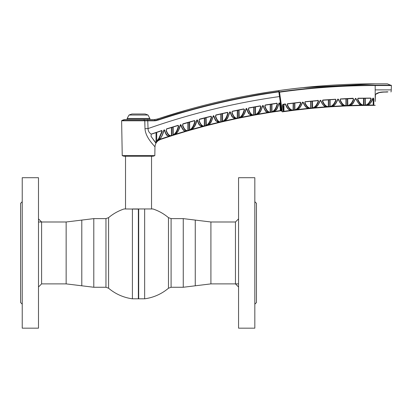<?xml version="1.0" encoding="UTF-8"?>
<svg xmlns="http://www.w3.org/2000/svg" width="412" height="412" viewBox="0 0 412 412"><rect width="100%" height="100%" fill="white"/><g stroke="black" fill="none" stroke-linecap="round" stroke-linejoin="round"><path stroke-width="0.62" d="M138.365 208.956L132.407 208.956L132.407 298.808A46.278 46.278 0 0 1 108.588 288.225L108.588 217.654A46.278 46.278 0 0 1 124.146 208.956L138.525 209.105L138.525 298.643L138.69 208.956L138.69 298.808L138.365 298.808L138.365 208.956L152.909 208.956A46.278 46.278 0 0 1 168.467 217.654L168.467 288.225L171.098 287.262L183.258 287.262L183.258 218.618L171.098 218.618L171.098 287.262M168.467 288.225A46.278 46.278 0 0 1 144.648 298.808L144.648 208.956L138.69 208.956M22.227 304.174L20.6 302.547L20.6 203.327L22.227 201.7M38.491 252.937L38.491 177.711L22.227 177.711L22.227 328.168L38.491 328.168L38.491 252.937M254.827 201.7L256.455 203.327L256.455 302.547L254.827 304.174M238.558 177.711L238.558 328.168L254.827 328.168L254.827 177.711L238.558 177.711M38.491 218.885L41.597 221.991L41.597 283.883L38.491 286.989M238.558 286.989L235.453 283.883L235.453 221.991L238.558 218.885M357.853 98.937L357.879 99.292C359.403 102.943 361.288 104.89 363.528 105.122L363.822 105.127L363.42 105.457C361.113 105.323 359.171 103.335 357.595 99.493L357.982 98.226L370.573 98.092L371.006 98.277L371.186 99.292C369.677 103.17 367.767 105.215 365.449 105.431L365.042 105.112L364.955 98.293M236.081 118.733L223.876 121.442C226.276 120.561 228.135 117.595 229.443 112.543L230.014 111.796L230.473 112.316C231.894 116.848 233.764 118.986 236.081 118.733L235.036 118.625L236.081 118.733M219.622 122.441L207.421 125.469C209.832 124.512 211.691 121.483 212.989 116.38L213.565 115.618L214.019 116.127C215.44 120.649 217.309 122.75 219.622 122.441L218.571 122.359L219.622 122.441L216.197 121.071C215.641 120.912 214.796 119.243 213.663 116.06L214.019 116.127M260.904 107.202C259.658 111.642 257.922 114.206 255.698 114.881L253.653 115.257C251.49 115.458 249.729 113.537 248.379 109.479L248.621 108.093L248.997 107.867L260.235 105.874L260.92 106.502L260.904 107.202L260.595 106.636M276.694 103.252L277.379 103.886L277.364 104.591C276.107 108.995 274.366 111.503 272.147 112.115L270.107 112.435C267.949 112.594 266.193 110.632 264.834 106.553L264.993 105.312L265.457 104.962L276.694 103.252M211.531 117.549C210.305 122.132 208.575 124.862 206.335 125.753L204.295 126.283C202.132 126.664 200.371 124.841 199.006 120.814L199.614 119.12L210.846 116.272L211.567 116.982L211.531 117.549L211.191 117.379L211.181 116.251M195.072 121.864C193.861 126.494 192.131 129.291 189.881 130.254L187.841 130.841C185.683 131.279 183.917 129.486 182.547 125.469L183.155 123.749L194.382 120.603L195.108 121.303L195.072 121.864L194.727 121.695L194.716 120.567M263.067 105.467L263.052 105.905C266.178 114.057 266.981 111.698 268.928 112.62L256.779 114.685C259.169 113.959 261.028 111.111 262.356 106.147L262.918 105.431L263.392 105.977C264.803 110.534 266.672 112.744 269 112.61L267.954 112.455L257.737 114.191L256.779 114.685M186.708 131.171L174.518 134.868C176.949 133.74 178.803 130.573 180.08 125.366L180.662 124.573L181.1 125.068C182.526 129.569 184.396 131.603 186.708 131.171L185.652 131.145L175.44 134.24M203.168 126.582L190.972 129.94C193.388 128.905 195.242 125.809 196.534 120.649L197.116 119.871L197.559 120.376C198.981 124.888 200.85 126.953 203.168 126.582L202.112 126.53L203.168 126.582M178.612 126.628C177.412 131.304 175.687 134.168 173.431 135.208L171.392 135.857C169.229 136.351 167.463 134.595 166.093 130.578L166.695 128.827L177.922 125.377L178.659 126.175L178.612 126.628L178.283 126.015L178.659 126.175L178.283 126.057M278.811 103.577L279.367 102.871L279.763 103.191L280.943 110.807L273.233 111.946C275.613 111.291 277.472 108.505 278.811 103.577L279.089 103.015M252.541 115.463L240.33 117.847C242.72 117.049 244.579 114.145 245.902 109.134L246.469 108.402L246.932 108.933C248.348 113.48 250.218 115.654 252.541 115.463L251.495 115.329L252.541 115.463M227.985 113.671C226.755 118.208 225.024 120.881 222.789 121.695L220.75 122.173C218.587 122.493 216.825 120.634 215.461 116.601L216.079 114.938L227.311 112.378L228.021 113.099L227.985 113.671L227.651 113.501L227.645 112.368M244.445 110.225C243.209 114.711 241.473 117.327 239.243 118.074L237.204 118.496C235.041 118.759 233.28 116.869 231.92 112.826L232.172 111.42L232.538 111.189L243.775 108.912L244.481 109.644L244.445 110.225L244.11 109.412M148.598 120.829L154.649 120.829L147.764 120.829L148.037 128.58C148.14 131.042 149.206 132.88 151.245 134.101L161.468 130.64L162.081 130.913L162.137 131.84L159.166 138.772L159.738 139.06C161.411 137.304 162.714 134.467 163.641 130.547L164.213 129.77L164.62 130.233C166.051 134.714 167.916 136.717 170.218 136.228L160.495 139.441A670.963 670.963 0 0 1 281.489 110.74L278.836 91.85C237.879 97.639 197.77 107.017 158.507 119.995L158.393 119.701C197.683 106.713 237.817 97.325 278.79 91.536L278.836 91.85L279.089 91.304L279.254 91.891C311.086 87.447 343.062 85.217 375.193 85.212L391.184 85.212L375.193 85.212L375.193 85.531L391.4 85.531L375.193 85.531C343.155 85.531 311.271 87.756 279.542 92.195L279.182 91.974L279.542 92.195L282.308 111.858L280.15 96.506L279.825 96.537L281.937 111.58L279.161 91.819L278.836 91.85L279.161 91.819M330.074 99.719L330.11 106.487C332.366 106.044 334.23 103.942 335.713 100.178L335.641 99.24L336.017 100.379C334.498 104.324 332.577 106.476 330.244 106.832L329.821 106.538L329.785 99.74M279.82 96.516L279.496 96.552A685.29 685.29 0 0 0 148.037 128.58A8.132 0.273 -2 0 0 144.993 128.709C145.601 138.216 155.19 146.399 154.969 147.007C155.19 146.404 145.59 138.19 144.993 128.709L144.823 120.788L143.773 119.531L154.618 119.526L143.773 119.531L147.723 119.537L147.754 120.515L154.644 120.515L147.754 120.515L147.764 120.829L147.754 120.515L144.746 120.474L144.972 127.751M271.704 91.624C272.749 91.464 272.749 91.464 271.704 91.624C272.749 91.464 272.749 91.464 271.704 91.624C270.653 91.783 270.653 91.783 271.704 91.624C270.653 91.783 270.653 91.783 271.704 91.624C270.653 91.783 270.653 91.783 271.704 91.624C270.653 91.783 270.653 91.783 271.704 91.624L278.986 90.558C237.642 96.387 197.152 105.869 157.513 119.011L158.393 119.701L154.644 120.515L154.618 119.537L157.508 119.001C197.152 105.858 237.642 96.377 278.986 90.558C310.895 86.077 342.964 83.837 375.193 83.832C342.964 83.842 310.895 86.087 278.986 90.568L278.806 91.531L279.223 91.685M143.752 119.526L124.481 119.526M380.188 92.504L379.411 92.638L380.188 92.504M154.819 155.618L153.182 156.215L123.873 156.215L122.235 155.618L154.819 155.618L154.969 147.007C155.221 143.319 157.065 140.801 160.495 139.441L160.381 139.132L169.162 136.228L170.218 136.228L160.484 139.436L158.182 140.657L159.738 139.06A0.324 0.273 -135.4 0 0 159.866 138.993L159.866 138.993A0.324 0.273 -135.4 0 0 159.933 138.849M151.817 143.072L152.095 143.428M147.764 120.829L144.823 120.788L144.746 120.474L121.844 120.474L124.424 119.531M230.19 112.311L230.143 111.822M230.143 112.162L230.473 112.316M229.778 111.982L229.443 112.543M223.876 121.442L223.937 121.422C227.718 118.738 227.223 119.588 229.726 112.461L229.85 112.141M224.818 120.891L235.036 118.625M213.725 116.122L213.679 115.638M208.343 124.944L207.488 125.449C211.062 122.915 210.872 123.363 213.267 116.297L212.989 116.38M213.251 115.988L213.267 116.297M208.359 124.898L218.571 122.359M248.379 109.479L248.642 109.304C249.935 113.161 251.629 115.041 253.72 114.953L253.761 107.177L254.06 107.125L254.013 114.86L255.234 114.639L255.177 106.924L255.471 106.873L255.517 114.515C257.665 113.753 259.349 111.261 260.58 107.027L260.585 106.342L260.92 106.502L260.585 106.342L260.58 107.027M248.642 109.304L248.652 108.057M260.575 106.384L260.569 105.889M264.834 106.553L265.101 106.378C266.394 110.246 268.083 112.162 270.179 112.126L270.226 104.396M265.101 106.378L265.112 105.142M271.935 104.133L271.977 111.75C274.119 111.055 275.808 108.608 277.039 104.416L277.06 104.03M277.364 104.591L277.044 103.726L277.379 103.886M277.044 103.726L276.807 103.088M164.316 130.228L164.275 129.775M164.62 130.233L164.275 130.079M156.648 141.661L157.106 141.635L156.648 141.661L157.106 141.635L156.56 142.289L159.166 138.772A0.324 0.263 38.1 0 1 158.775 138.489L161.787 131.67L161.731 130.887M153.537 139.951L155.937 143.18A0.324 0.324 -35.8 0 0 155.978 143.026L156.066 132.613M155.607 120.783L158.512 119.995L154.649 120.829L154.644 120.515M144.895 120.788L146.523 120.814M281.674 109.7L281.602 109.18M281.473 108.268L281.087 105.518M280.891 104.128L280.541 101.646M386.425 91.979L387.8 91.964C391.915 91.964 391.915 91.964 387.8 91.964C391.915 91.964 391.915 91.964 387.8 91.964C385.205 92.267 378.994 91.469 375.6 94.405C375.105 108.552 375.105 108.552 375.6 94.405L375.44 94.451C379.004 91.176 385.194 92.211 387.929 91.83C392.085 91.83 392.085 91.83 387.929 91.83L386.065 91.855M380.739 92.417C383.969 92.046 383.969 92.046 380.739 92.417L381.769 92.288M382.537 92.206L382.233 92.236M382.161 92.242L381.795 92.283M376.784 93.364L377.222 93.2M377.742 93.03L378.077 92.937M378.767 92.772L379.411 92.638M379.607 92.602L379.879 92.556M380.487 92.458L381.162 92.36M382.176 92.242L382.697 92.19M382.722 92.19L383.963 92.087M385.266 92.02L385.977 91.994M390.9 91.964L391.06 91.83A16.063 16.063 0 0 0 391.251 89.878L375.193 89.878L375.193 101.512C375.013 106.641 375.013 106.641 375.193 101.512L375.44 94.451L379.411 92.515M383.175 92.02L380.739 92.293M279.254 91.891L279.542 92.195M157.508 119.001L157.183 119.109M125.609 119.526L126.35 119.526L125.609 119.526M127.777 119.526L126.35 119.526L127.159 119.526L127.138 118.465L129.023 115.03L131.871 113.995L145.184 113.995L148.032 115.03L149.911 118.63L127.138 118.63M270.89 91.747L248.266 95.584M187.429 109.819L157.456 119.016M375.193 83.832L375.193 83.842C390.895 83.832 390.895 83.832 375.193 83.832C390.973 83.842 390.973 83.842 375.193 83.842L302.619 87.653M385.926 83.832L387.362 83.832M155.937 143.18L156.56 142.289L155.937 143.18L151.044 136.398L155.978 143.026M151.158 136.29L151.173 134.183M156.694 132.401L156.74 141.198L158.775 138.489M161.762 130.764L162.081 130.913L161.762 130.764L161.787 131.67L161.581 130.45M161.782 131.057L162.137 131.84M156.74 141.198L156.817 141.465M159.006 139.735L160.381 139.132M158.919 139.92L158.182 140.657L160.484 139.436M151.044 136.398L151.245 134.101M206.088 117.636L206.335 125.753L205.835 125.377L205.794 117.708M204.676 117.997L204.63 125.861L204.295 126.283L204.378 118.069M199.006 120.814L199.254 120.644C200.556 124.475 202.251 126.263 204.342 126L204.295 126.283M199.254 120.644L199.264 119.356M205.861 125.542L204.63 125.861L206.335 125.753L206.134 125.377C208.297 124.409 209.986 121.746 211.191 117.379L211.202 116.823L211.567 116.982L211.202 116.823L211.191 117.379M182.923 123.842L182.794 125.3C184.092 129.126 185.791 130.882 187.882 130.563L187.918 122.57M182.779 124.038L182.547 125.469M187.841 130.841L189.881 130.254L189.68 129.965L189.881 130.254M189.628 122.091L189.669 129.873C191.843 128.838 193.527 126.108 194.727 121.695L194.742 121.143L195.108 121.303L194.742 121.143L194.727 121.695M263.052 105.905L263.392 105.977M262.629 105.585L262.356 106.147M237.595 110.318L237.554 118.095L237.204 118.496L237.261 118.203L237.204 118.496L239.243 118.074L239.053 117.703C241.211 116.874 242.895 114.325 244.115 110.05L244.131 109.484L244.481 109.644L244.131 109.484L244.115 110.05M238.775 117.842L237.554 118.095L239.243 118.074L238.759 117.703L238.713 110.092M236.333 118.126L235.834 117.956M222.295 121.319L222.789 121.695L222.295 121.319L222.253 113.686M220.029 122.199L222.789 121.695L222.593 121.319C224.751 120.428 226.44 117.817 227.651 113.501L227.666 112.94L228.021 113.099L227.666 112.94L227.651 113.501M219.436 121.7L218.823 121.385M240.33 117.847L241.267 117.358L240.33 117.847M280.577 110.359L280.253 110.452L280.237 108.201M173.164 126.999L173.21 134.827L172.911 134.827L172.87 127.087L172.947 135.023L171.392 135.857L173.431 135.208L173.21 134.827C175.394 133.709 177.078 130.918 178.262 126.458L178.283 126.015M171.752 127.432L171.711 135.414L173.431 135.208L172.911 134.827M207.025 125.433L207.895 124.785M190.586 129.904L191.446 129.234M186.636 131.186C184.262 131.773 182.295 129.708 180.739 125.001L180.755 124.589M180.739 125.001L181.1 125.068M180.399 124.779L180.08 125.366M175.414 134.312L174.58 134.842C175.136 134.945 176.233 133.879 177.866 131.655C179.168 129.291 179.998 127.169 180.348 125.289L180.482 124.939M197.26 120.371L197.214 119.892M197.219 120.222L197.559 120.376M196.859 120.072L196.534 120.649M191.879 129.399L190.972 129.94L191.709 129.595M191.899 129.342L202.112 126.53M166.469 128.915L166.33 130.413C167.632 134.235 169.332 135.96 171.423 135.584L171.711 135.414M166.582 129.111L166.093 130.578M178.262 126.458L178.257 125.33M173.21 134.827L172.947 135.023M173.22 134.93L173.431 135.208M274.196 111.487L273.3 111.935C277.147 109.484 276.576 110.406 279.104 103.5M279.897 103.664L279.552 103.536L280.587 110.514L280.943 110.807L280.253 110.452M274.196 111.472L280.268 110.581M279.552 103.237L279.547 102.933M279.449 103.185L280.582 110.406M279.496 103.041L279.552 103.5M246.649 108.928L246.608 108.433M246.608 108.778L246.932 108.933M246.17 108.567L245.902 109.134M241.278 117.327L251.495 115.329M221.136 113.944L221.095 121.761L220.75 122.173M215.842 115.025L215.461 116.601M215.945 115.221L215.718 116.431C217.016 120.268 218.71 122.086 220.801 121.88L220.842 114.011M215.718 116.431L215.723 115.772M222.552 113.619L222.598 121.396M231.92 112.826L232.177 112.651C233.475 116.498 235.17 118.347 237.261 118.203L237.302 110.38M232.177 112.651L232.188 111.395M239.012 110.035L239.243 118.074M270.107 112.435L272.147 112.115M253.653 115.257L255.698 114.881M281.489 110.74L282.308 111.858C313.068 107.48 343.984 105.323 375.059 105.384L375.224 105.225M281.71 107.625L280.479 98.88M280.423 98.458L280.15 96.506M337.892 99.035L338.556 99.534C340.194 103.767 342.248 105.93 344.72 106.023L331.392 106.754C333.926 106.466 336.058 104.051 337.804 99.508L337.505 99.591L337.892 99.035M338.252 99.132L338.242 99.457C340.554 104.251 342.696 106.44 344.659 106.023L343.665 105.75L332.376 106.373L331.351 106.76C333.844 106.378 335.893 103.989 337.505 99.591M338.242 99.457L338.556 99.534M328.652 99.817L328.616 106.636L328.235 106.971C325.938 106.971 324.007 105.081 322.442 101.306L322.72 101.11C324.229 104.7 326.093 106.543 328.328 106.646L328.364 99.838M322.725 100.574L322.72 101.11L322.833 100.034L335.641 99.24M330.11 106.487L330.244 106.832L328.235 106.971L328.328 106.646L328.235 106.971L329.821 106.538L328.616 106.62M335.713 100.178L336.017 100.379M335.425 99.39L323.023 100.224L322.72 101.11M322.442 101.306L322.689 100.209M355.865 98.633L355.85 98.741C358.121 103.536 360.258 105.781 362.261 105.472L348.949 105.848C351.431 105.544 353.486 103.211 355.108 98.849L355.644 98.344L356.164 98.818C357.791 103.093 359.846 105.312 362.323 105.477L361.278 105.173L349.979 105.487L349.005 105.843C352.677 104.344 352.579 104.813 355.412 98.767L355.108 98.849M355.396 98.432L355.412 98.767M355.726 98.54L356.164 98.818M340.322 99.029L340.317 99.972C341.821 103.587 343.69 105.482 345.926 105.647L345.962 98.834M347.692 98.762L347.852 105.889L345.828 105.977L345.926 105.647L345.828 105.977C343.526 105.91 341.594 103.973 340.034 100.168L340.317 99.972M347.728 105.549C349.979 105.178 351.843 103.134 353.331 99.405L353.63 99.606C352.1 103.51 350.179 105.606 347.852 105.889L347.728 105.565M353.326 98.489L353.331 99.405L353.352 98.504M353.331 99.405L353.249 98.416M340.034 100.168L340.57 98.931L353.022 98.247L353.63 99.606M302.542 102.094L303.35 102.377C304.998 106.548 307.053 108.608 309.51 108.562L308.444 108.346L297.165 109.582L296.156 110.03C298.664 109.494 300.714 106.981 302.305 102.49L302.542 102.094M302.578 102.119L302.305 102.49M296.156 110.03L309.448 108.562C306.925 108.65 304.782 106.564 303.021 102.305L303.35 102.377M320.644 100.322L320.953 100.719C322.596 104.921 324.651 107.032 327.118 107.053L313.753 108.155C316.251 107.697 318.301 105.245 319.908 100.801L320.459 100.276L320.953 100.719M320.634 100.641C322.684 105.173 324.826 107.311 327.056 107.053L326.057 106.806L314.768 107.738L313.81 108.145C316.262 107.81 318.388 105.338 320.201 100.724L319.908 100.801M320.186 100.379L320.201 100.724M312.445 101.141L312.651 108.258L312.219 107.908L312.152 101.167M310.998 101.275L310.998 108.109L310.627 108.449C308.341 108.516 306.394 106.687 304.782 102.969L305.055 102.768C306.6 106.306 308.485 108.093 310.71 108.129L310.71 101.3M312.512 107.903C314.825 107.398 316.73 105.142 318.224 101.136L318.543 101.29C317.013 105.508 315.051 107.831 312.651 108.258L310.627 108.449L310.71 108.129L310.627 108.449L312.224 107.97L312.656 108.258M318.198 100.873L318.049 100.348M318.198 100.925L318.219 100.487L318.543 101.29M305.055 102.15L305.055 102.768L305.06 101.718L318.219 100.487M304.782 102.969L305.091 101.816M317.755 100.348L318.11 100.636L317.755 100.348M305.117 101.985L305.055 102.768M372.953 98.144L372.659 98.561L373.184 98.071L373.787 98.926L373.885 105.374L366.541 105.415C369.023 105.184 371.063 102.902 372.659 98.561L372.953 98.375M367.581 105.081L373.236 105.055L367.581 105.081L366.603 105.41C367.308 105.683 371.001 104.272 372.968 98.478M373.509 101.877L373.56 105.034L373.885 105.374L373.236 105.055L373.56 105.019L373.463 98.736L373.787 98.926L373.885 105.374L373.56 105.034M373.452 98.164L373.56 105.019M370.888 98.55L371.186 99.292M365.243 98.288L365.331 105.091C367.576 104.792 369.43 102.794 370.893 99.096L370.573 98.241L358.172 98.422M370.893 99.096L371.006 98.277M363.822 105.127L365.042 105.112L363.528 105.127L363.42 105.457L363.518 98.314M357.982 98.226L357.595 99.493M330.769 106.729L331.068 106.631M331.088 106.626L331.845 106.27M328.235 106.971L330.244 106.832L330.11 106.512M348.217 105.832L348.665 105.719M295.059 110.164L294.904 109.85L295.059 110.164L294.621 109.891L295.059 110.164L293.03 110.416C290.738 110.545 288.807 108.753 287.226 105.034L287.761 103.731L300.204 102.238L300.734 102.495L300.822 103.366C299.318 107.398 297.397 109.664 295.059 110.164L293.03 110.416L293.39 110.071M312.224 101.161L312.224 107.97M365.042 105.112L365.449 105.431L363.42 105.457L365.449 105.431M366.268 105.271L367.087 104.936M283.925 111.297L283.986 104.401L283.925 111.297L290.851 110.365L291.923 110.555L283.343 111.704L282.395 105.457L282.956 104.215L282.689 105.261L283.6 111.353L283.343 111.704L283.662 104.447L283.6 111.297M282.766 105.961L282.689 105.261L282.395 105.457M282.977 104.391L285.202 103.912L285.753 104.504C287.406 108.66 289.466 110.674 291.923 110.555L291.861 110.56M283.925 111.322L283.343 111.704M285.434 104.118L285.753 104.504M287.741 103.561L287.488 104.833C289.008 108.377 290.877 110.133 293.102 110.102L293.138 103.206M287.468 103.891L287.226 105.034M293.432 103.17L293.396 110.045L294.621 109.891L294.575 103.031M294.868 103L294.904 109.803C297.17 109.231 299.04 107.017 300.508 103.165L300.497 102.269M300.822 103.366L300.508 103.165M345.828 105.977L347.852 105.889M270.519 104.349L270.478 112.054L271.688 111.863L271.637 104.179M271.688 111.863L270.478 112.054M346.255 98.818L346.219 105.637L347.434 105.585L346.811 105.611M347.434 105.585L347.398 98.772M188.217 122.488L188.171 130.413L189.402 130.053L189.329 122.173M255.234 114.639L254.013 114.86M189.376 129.873L188.171 130.413M149.896 119.526L149.911 118.63M149.911 118.465L127.138 118.465M148.032 115.03L129.023 115.03M195.257 285.794L210.908 283.883L210.908 221.991L195.257 220.085L195.257 285.794L183.258 287.262M105.956 252.937L105.956 218.618L93.797 218.618L93.797 287.262L105.956 287.262L105.956 252.937M93.797 287.262L81.792 285.794L81.792 220.085L66.147 221.991L38.491 221.991M81.792 285.794L66.147 283.883L66.147 221.991M357.879 98.751L357.879 99.292M144.813 120.783L121.628 120.783L121.844 120.474M375.193 89.878L375.193 85.531M161.777 130.892L161.777 130.589M182.794 125.3L182.804 124.002M222.315 121.473L221.095 121.761L222.315 121.473M171.413 135.414L171.459 127.524M166.33 130.413L166.335 129.734M373.236 105.024L373.123 98.077M363.806 98.314L363.822 105.117M294.621 109.891L293.396 110.045M311.709 108.021L311.117 108.078M310.627 108.449L311.034 108.413M287.499 103.865L287.488 104.833M144.648 298.808L138.69 298.808M168.467 217.654L171.098 218.618M210.908 283.883L238.558 283.883M210.908 221.991L235.453 221.991M195.257 220.085L183.258 218.618M151.539 208.956L151.539 156.215M125.516 208.956L125.516 156.215M132.407 298.808L138.365 298.808M108.588 217.654L105.956 218.618M66.147 283.883L41.597 283.883M81.792 220.085L93.797 218.618M108.588 288.225L105.956 287.262M235.185 118.738L236.009 118.744L232.662 117.296C232.111 117.132 231.266 115.448 230.128 112.249M249.028 108.042L260.26 106.049M265.483 105.137L276.72 103.427L277.034 103.793M170.146 136.248C166.649 135.733 166.69 136.171 164.259 130.166M122.235 155.618L121.628 120.783M391.251 89.878L391.4 85.531L387.419 83.842M152.085 133.962L161.525 130.81M161.798 130.594L161.798 130.944M163.909 130.47C162.961 134.333 161.612 137.175 159.866 138.993L158.254 140.595M199.485 119.408L210.887 116.442M194.423 120.773L183.031 124.033M257.562 114.402L256.846 114.67C260.312 112.579 260.322 112.759 262.645 106.069M219.555 122.452L218.726 122.462M207.488 125.449L208.173 125.14M246.592 108.866C247.73 112.09 248.58 113.784 249.131 113.954L252.468 115.468L251.65 115.442M197.204 120.309C198.327 123.471 199.171 125.13 199.732 125.284L203.095 126.597L202.266 126.628M268.928 112.62L268.109 112.574M196.941 120.232L196.807 120.572C196.009 124.929 194.083 128.044 191.034 129.919M166.752 128.997L177.969 125.547M240.392 117.832C242.859 117.06 244.79 114.134 246.185 109.056M216.115 115.113L227.347 112.548M232.574 111.364L243.806 109.087L244.136 109.659M353.033 98.571L340.58 99.081M296.213 110.019C298.762 109.515 300.889 106.976 302.593 102.408M318.074 100.641L318.198 101.022M305.333 101.836L318.054 100.646M358.038 98.468L357.853 98.952M344.659 106.023L343.953 105.941M327.056 107.053L326.345 106.991M313.81 108.145L314.485 107.98M366.603 105.41L367.293 105.297M285.423 104.432C286.984 108.505 289.131 110.545 291.861 110.555L291.145 110.534M282.998 104.535L285.243 104.231M300.219 102.382L287.782 103.881"/></g></svg>
